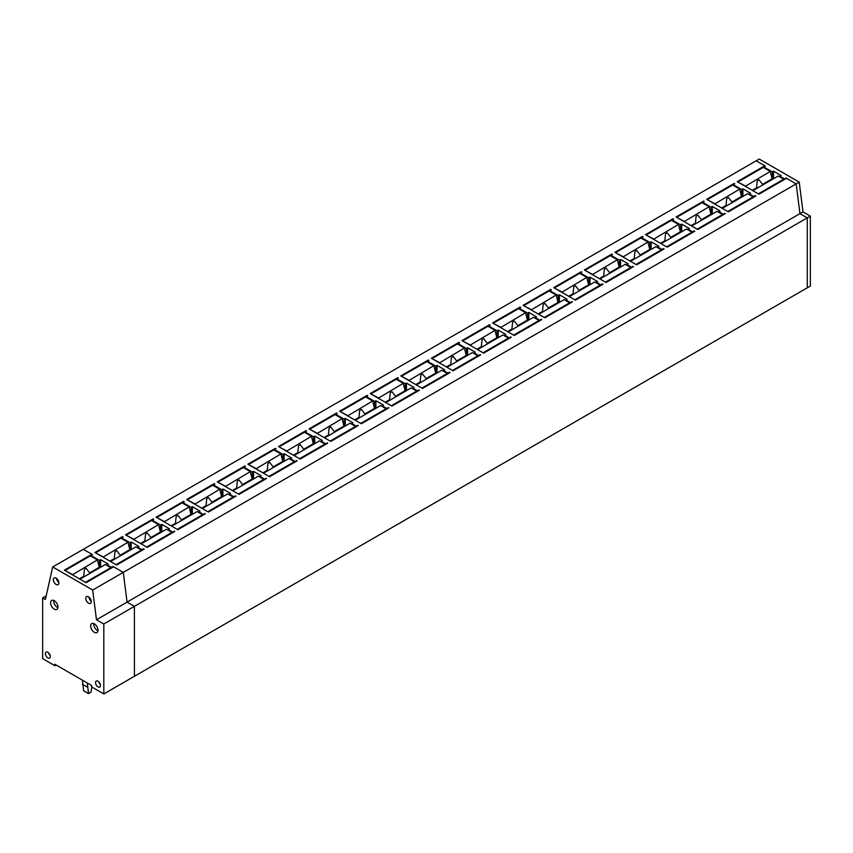 <?xml version="1.0" encoding="UTF-8"?>
<svg xmlns="http://www.w3.org/2000/svg" width="853" height="853" viewBox="0 0 853 853"><rect width="100%" height="100%" fill="white"/><g stroke="black" fill="none" stroke-linecap="round" stroke-linejoin="round"><path stroke-width="1.28" d="M755.289 196.329L755.289 195.614L753.753 196.499L749.329 193.94L749.329 194.644M753.753 197.203L753.753 196.499M733.271 185.378L733.271 184.674L741.673 189.526L741.673 196.595M755.289 195.614L755.897 195.966L728.377 211.864L706.657 199.325L734.188 183.438L734.796 183.79L733.271 184.674M742.899 196.414L742.899 188.822L741.673 189.526M749.329 193.94L750.544 193.236L742.899 188.822M46.19 595.842L42.65 597.878L42.65 658.633L54.88 665.692L54.88 664.284L91.591 685.471L91.591 686.878L103.821 693.947L103.821 624.012L96.474 619.779L92.689 590.041L123.28 572.384L127.065 602.111L123.28 572.384L796.169 183.896L786.487 178.309L758.957 194.207L737.237 181.668L764.768 165.781L756.184 160.822L765.386 166.132L763.851 167.017L772.264 171.869L773.49 171.165L781.135 175.579L779.909 176.987M764.768 165.781L764.768 166.484M784.344 179.546L785.869 177.957L796.169 183.896L799.943 213.634L807.29 217.867L799.943 213.634L796.169 183.896L799.218 182.137L759.245 159.053L83.295 549.311L92.497 554.621L90.972 555.495L99.374 560.357L99.374 567.416M96.474 619.779L127.065 602.111L134.401 606.355L134.411 676.29L807.29 287.802L807.29 217.867L810.339 216.097L803.004 211.864L127.065 602.111L134.401 606.355L807.29 217.867L807.29 287.802L810.35 286.032L810.339 216.097M734.188 183.438L734.188 184.141M92.689 590.041L52.715 566.968L83.295 549.311L91.889 554.269L64.359 570.156L86.078 582.695L113.598 566.797L123.28 572.384L112.991 566.445L111.455 567.33L107.02 564.771L108.246 564.068L100.601 559.653L99.374 560.357M143.571 549.492L143.571 548.788L144.189 549.14L116.658 565.038L94.939 552.499L122.469 536.601L122.469 537.315M121.552 538.552L123.077 536.963L122.469 536.601M121.552 537.838L129.965 542.7L129.965 549.759M143.571 548.788L142.046 549.673L137.61 547.114L138.836 546.4L131.191 541.986L129.965 542.7M449.435 372.91L449.435 372.207L450.043 372.558L422.512 388.446L400.803 375.917L428.323 360.019L428.323 360.723M427.406 361.96L428.942 360.371L428.323 360.019M427.406 361.256L435.819 366.108L435.819 373.177M449.435 372.207L447.9 373.081L443.464 370.522L444.69 369.818L437.045 365.404L435.819 366.108M498.216 337.681L498.216 330.09L505.861 334.504L504.635 335.208L509.07 337.767L511.214 337.234L483.683 353.131L461.974 340.592L489.494 324.705L489.494 325.409M488.577 326.646L490.112 325.057L489.494 324.705M488.577 325.942L496.99 330.793L496.99 337.863M498.216 330.09L496.99 330.793M457.997 344.303L459.522 342.714L458.914 342.362L431.383 358.26L453.103 370.788L480.634 354.901L478.49 355.424L474.055 352.865L475.281 352.161L467.625 347.747L466.41 348.45L466.41 355.52M457.997 343.599L466.41 348.45M396.826 379.617L398.351 378.028L397.743 377.676L370.213 393.574L391.932 406.103L419.452 390.216L417.32 390.749L412.884 388.179L414.1 387.475L406.454 383.061L405.239 383.775L405.239 390.834M396.826 378.913L405.239 383.775M305.065 432.599L306.6 431.01L305.982 430.658L278.462 446.546L300.171 459.085L327.701 443.187L325.558 443.72L321.123 441.161L322.349 440.457L314.704 436.043L313.477 436.747L313.477 443.805M305.065 431.895L313.477 436.747M366.236 397.285L367.771 395.696L367.153 395.334L339.633 411.231L361.341 423.77L388.872 407.873L386.729 408.406L382.293 405.847L383.519 405.132L375.874 400.718L374.648 401.432L374.648 408.491M366.236 396.57L374.648 401.432M335.655 414.942L337.18 413.353L336.572 413.001L309.042 428.888L330.761 441.427L358.281 425.53L356.149 426.063L351.713 423.504L352.929 422.789L345.284 418.386L344.068 419.09L344.068 426.148M335.655 414.227L344.068 419.09M694.118 231.643L694.118 230.939L694.726 231.291L667.206 247.178L645.486 234.65L673.017 218.752L673.017 219.456M672.1 220.692L673.625 219.104L673.017 218.752M672.1 219.989L680.502 224.84L680.502 231.909M694.118 230.939L692.583 231.813L688.147 229.254L689.373 228.551L681.728 224.136L680.502 224.84M702.68 203.035L704.205 201.447L703.597 201.095L676.066 216.993L697.786 229.521L725.317 213.634L723.173 214.156L718.738 211.597L719.964 210.894L712.319 206.479L711.093 207.183L711.093 214.252M702.68 202.332L711.093 207.183M663.527 249.3L663.527 248.596L664.146 248.948L636.615 264.835L614.896 252.307L642.426 236.409L643.034 236.761L641.509 237.646L649.922 242.497L649.922 249.566M663.527 248.596L662.003 249.481L657.567 246.912L658.793 246.208L651.148 241.794L649.922 242.497M549.748 291.331L551.283 289.743L550.665 289.391L523.145 305.278L544.854 317.817L572.384 301.919L570.241 302.452L565.806 299.893L567.032 299.19L559.387 294.775L558.161 295.479L558.161 302.538M549.748 290.628L558.161 295.479M610.919 256.017L612.454 254.418L611.846 254.066L584.316 269.964L606.025 282.492L633.555 266.605L631.412 267.138L626.976 264.579L628.203 263.865L620.558 259.451L619.331 260.165L619.331 267.224M610.919 255.303L619.331 260.165M602.357 284.614L602.357 283.91L602.975 284.262L575.444 300.16L553.725 287.621L581.256 271.723L581.863 272.086L580.339 272.96L588.751 277.822L588.751 284.881M602.357 283.91L600.832 284.795L596.396 282.236L597.622 281.522L589.967 277.118L588.751 277.822M519.168 308.989L520.693 307.4L520.085 307.048L492.554 322.935L514.274 335.474L541.804 319.576L539.661 320.11L535.226 317.551L536.452 316.847L528.796 312.433L527.581 313.136L527.581 320.195M519.168 308.285L527.581 313.136M274.485 450.256L276.009 448.667L275.402 448.315L247.871 464.203L269.591 476.742L297.111 460.844L294.978 461.377L290.542 458.818L291.758 458.114L284.113 453.7L282.887 454.404L282.897 461.473M274.485 449.552L282.887 454.404M182.723 503.227L184.259 501.639L183.64 501.287L156.11 517.185L177.829 529.713L205.36 513.826L203.217 514.348L198.781 511.789L200.007 511.086L192.362 506.671L191.136 507.375L191.136 514.444M182.723 502.524L191.136 507.375M243.894 467.913L245.429 466.324L244.811 465.973L217.291 481.86L239 494.399L266.531 478.512L264.387 479.034L259.952 476.475L261.178 475.771L253.533 471.357L252.307 472.061L252.307 479.13M243.894 467.209L252.307 472.061M213.314 485.57L214.839 483.982L214.231 483.63L186.7 499.527L208.42 512.056L235.94 496.169L233.807 496.691L229.372 494.132L230.587 493.429L222.942 489.014L221.716 489.718L221.716 496.787M213.314 484.867L221.716 489.718M152.143 520.884L153.668 519.296L153.06 518.944L125.53 534.842L147.249 547.37L174.769 531.483L172.626 532.016L168.201 529.457L169.416 528.743L161.771 524.328L160.545 525.043L160.545 532.101M152.143 520.181L160.545 525.043M724.698 213.986L724.698 213.271M723.173 214.871L723.173 214.156M718.738 212.301L718.738 211.597M712.319 214.071L712.319 206.479M703.597 201.095L703.597 201.798M692.583 232.528L692.583 231.813M688.147 229.969L688.147 229.254M681.728 231.728L681.728 224.136M662.003 250.185L662.003 249.481M641.509 238.35L641.509 237.646M657.567 247.626L657.567 246.912M651.148 249.385L651.148 241.794M642.426 236.409L642.426 237.113M632.947 266.957L632.947 266.253M631.412 267.842L631.412 267.138M626.976 265.283L626.976 264.579M620.558 267.042L620.558 259.451M611.846 254.066L611.846 254.78M600.832 285.499L600.832 284.795M580.339 273.674L580.339 272.96M596.396 282.94L596.396 282.236M589.977 284.71L589.967 277.118M581.256 271.723L581.256 272.438M571.777 302.271L571.777 301.567M570.241 303.156L570.241 302.452M565.806 300.597L565.806 299.893M559.387 302.367L559.387 294.775M550.665 289.391L550.665 290.095M541.186 319.928L541.186 319.225M539.661 320.813L539.661 320.11M535.226 318.254L535.226 317.551M528.807 320.024L528.796 312.433M520.085 307.048L520.085 307.752M510.606 337.596L510.606 336.882M509.07 338.47L509.07 337.767M504.635 335.911L504.635 335.208M480.015 355.253L480.015 354.549M478.49 356.138L478.49 355.424M474.055 353.568L474.055 352.865M467.625 355.338L467.625 347.747M458.914 342.362L458.914 343.066M447.9 373.795L447.9 373.081M443.464 371.236L443.464 370.522M437.045 372.996L437.045 365.404M418.844 390.567L418.844 389.864M417.32 391.452L417.32 390.749M412.884 388.893L412.884 388.179M406.454 390.653L406.454 383.061M397.743 377.676L397.743 378.391M388.264 408.224L388.264 407.521M386.729 409.109L386.729 408.406M382.293 406.55L382.293 405.847M375.874 408.32L375.874 400.718M367.153 395.334L367.153 396.048M357.674 425.882L357.674 425.178M356.149 426.767L356.149 426.063M351.713 424.208L351.713 423.504M345.284 425.978L345.284 418.386M336.572 413.001L336.572 413.705M327.094 443.539L327.094 442.835M325.558 444.424L325.558 443.72M321.123 441.865L321.123 441.161M314.704 443.635L314.704 436.043M305.982 430.658L305.982 431.362M296.503 461.196L296.503 460.492M294.978 462.081L294.978 461.377M290.542 459.522L290.542 458.818M284.113 461.292L284.113 453.7M275.402 448.315L275.402 449.019M265.912 478.864L265.912 478.149M264.387 479.738L264.387 479.034M259.952 477.179L259.952 476.475M253.533 478.949L253.533 471.357M244.811 465.973L244.811 466.676M235.332 496.521L235.332 495.817M233.807 497.406L233.807 496.691M229.372 494.836L229.372 494.132M222.942 496.606L222.942 489.014M214.231 483.63L214.231 484.333M204.741 514.178L204.741 513.474M203.217 515.063L203.217 514.348M198.781 512.504L198.781 511.789M192.362 514.263L192.362 506.671M183.64 501.287L183.64 501.99M174.161 531.835L174.161 531.131M172.626 532.72L172.626 532.016M168.201 530.161L168.201 529.457M161.771 531.92L161.771 524.328M153.06 518.944L153.06 519.658M142.046 550.377L142.046 549.673M137.61 547.818L137.61 547.114M131.191 549.588L131.191 541.986M112.991 567.149L112.991 566.445M111.455 568.034L111.455 567.33M90.972 556.209L90.972 555.495M107.02 565.475L107.02 564.771M100.601 567.245L100.601 559.653M753.05 190.795L758.648 194.026M745.298 186.317L770.28 171.432L772.114 178.842L762.55 184.365L758.999 179.823L757.283 180.815L756.59 187.809L752.229 190.326M738.165 182.201L745.191 185.911M758.648 193.674L783.736 179.194L783.736 179.898M753.146 190.496L778.224 176.017L783.736 179.194M756.846 188.364L756.59 187.809M738.165 181.849L763.243 167.369L770.28 171.432M772.114 178.842L772.722 179.194M763.52 184.515A5.193 2.996 -0 0 0 762.55 184.365M722.459 208.452L728.067 211.683M714.707 203.974L739.69 189.089L741.524 196.499L731.97 202.022L728.419 197.48L726.703 198.472L725.999 205.466L721.649 207.983M707.574 199.858L714.611 203.568M728.067 211.331L753.146 196.851L753.146 197.555M722.566 208.153L747.644 193.674L753.146 196.851M726.255 206.021L725.999 205.466M707.574 199.506L732.652 185.026L739.69 189.089M741.524 196.499L742.131 196.851M732.93 202.172A5.193 2.996 -0 0 0 731.97 202.022M691.879 226.109L697.477 229.35M684.127 221.641L709.099 206.746L710.944 214.156L701.379 219.679L697.829 215.137L696.112 216.129L695.419 223.123L691.058 225.64M676.983 217.515L684.021 221.226M697.477 228.988L722.566 214.508L722.566 215.223M691.975 225.81L717.053 211.331L722.566 214.508M695.675 223.678L695.419 223.123M676.983 217.163L702.072 202.683L709.099 206.746M710.944 214.156L711.551 214.519M702.35 219.829A5.193 2.996 -0 0 0 701.379 219.679M661.288 243.766L666.897 247.007M653.537 239.298L678.519 224.403L680.353 231.824L670.799 237.337L667.249 232.794L665.532 233.786L664.828 240.781L660.478 243.297M646.403 235.172L653.441 238.883M666.897 246.656L691.975 232.176L691.975 232.88M661.395 243.478L686.473 228.999L691.975 232.176M665.084 241.335L664.828 240.781M646.403 234.82L671.482 220.341L678.519 224.403M680.353 231.824L680.961 232.176M671.759 237.486A5.193 2.996 -0 0 0 670.799 237.337M630.698 261.423L636.306 264.665M622.957 256.956L647.928 242.06L649.773 249.481L640.208 254.994L636.658 250.451L634.941 251.443L634.248 258.438L629.887 260.954M615.813 252.829L622.85 256.54M636.306 264.313L661.395 249.833L661.395 250.537M630.804 261.135L655.882 246.656L661.395 249.833M634.504 258.992L634.248 258.438M615.813 252.477L640.902 237.998L647.928 242.06M649.773 249.481L650.381 249.833M641.179 255.143A5.193 2.996 -0 0 0 640.208 254.994M600.117 279.08L605.726 282.322M592.366 274.613L617.348 259.717L619.182 267.138L609.628 272.651L606.067 268.109L604.361 269.1L603.657 276.095L599.307 278.611M585.233 270.497L592.27 274.197M605.726 281.97L630.804 267.49L630.804 268.194M600.224 278.792L625.302 264.313L630.804 267.49M603.913 276.66L603.657 276.095M585.233 270.134L610.311 255.655L617.348 259.717M619.182 267.138L619.79 267.49M610.588 272.8A5.193 2.996 -0 0 0 609.628 272.651M569.527 296.748L575.135 299.979M561.786 292.27L586.757 277.374L588.602 284.795L579.038 290.319L575.487 285.776L573.77 286.757L573.077 293.752L568.716 296.268M554.642 288.154L561.679 291.854M575.135 299.627L600.213 285.147L600.213 285.851M569.633 296.449L594.712 281.97L600.213 285.147M573.333 294.317L573.077 293.752M554.642 287.802L579.731 273.323L586.757 277.374M588.602 284.795L589.21 285.147M580.008 290.457A5.193 2.996 -0 0 0 579.038 290.319M538.947 314.405L544.555 317.636M531.195 309.927L556.177 295.042L558.011 302.452L548.447 307.976L544.896 303.433L543.19 304.425L542.487 311.42L538.136 313.936M524.062 305.811L531.099 309.522M544.555 317.284L569.633 302.804L569.633 303.508M539.043 314.107L564.132 299.627L569.633 302.804M542.743 311.974L542.487 311.42M524.062 305.459L549.14 290.98L556.177 295.042M558.011 302.452L558.619 302.804M549.417 308.125A5.193 2.996 -0 0 0 548.447 307.976M508.356 332.062L513.964 335.293M500.615 327.584L525.587 312.699L527.421 320.11L517.867 325.633L514.316 321.091L512.6 322.082L511.907 329.077L507.546 331.593M493.471 323.468L500.508 327.179M513.964 334.941L539.043 320.461L539.043 321.165M508.463 331.764L533.541 317.284L539.043 320.461M512.163 329.631L511.907 329.077M493.471 323.116L518.56 308.637L525.587 312.699M527.421 320.11L528.039 320.461M518.837 325.782A5.193 2.996 -0 0 0 517.867 325.633M477.776 349.719L483.384 352.95M470.024 345.241L495.007 330.356L496.841 337.767L487.276 343.29L483.726 338.748L482.009 339.739L481.316 346.734L476.955 349.25M462.891 341.125L469.928 344.836M483.384 352.598L508.463 338.119L508.463 338.833M477.872 349.421L502.961 334.941L508.463 338.119M481.572 347.288L481.316 346.734M462.891 340.774L487.969 326.294L495.007 330.356M496.841 337.767L497.448 338.119M488.247 343.439A5.193 2.996 -0 0 0 487.276 343.29M447.185 367.376L452.794 370.618M439.444 362.909L464.416 348.013L466.25 355.434L456.696 360.947L453.146 356.405L451.429 357.396L450.736 364.391L446.375 366.907M432.3 358.782L439.338 362.493M452.794 370.255L477.872 355.776L477.872 356.49M447.292 367.078L472.37 352.598L477.872 355.776M450.992 364.945L450.736 364.391M432.3 358.431L457.379 343.951L464.416 348.013M466.25 355.434L466.868 355.786M457.656 361.096A5.193 2.996 -0 0 0 456.696 360.947M416.605 385.034L422.214 388.275M408.854 380.566L433.836 365.67L435.67 373.092L426.105 378.604L422.555 374.062L420.838 375.053L420.145 382.048L415.784 384.564M401.72 376.44L408.758 380.15M422.214 387.923L447.292 373.443L447.292 374.147M416.701 384.746L441.79 370.266L447.292 373.443M420.401 382.602L420.145 382.048M401.72 376.088L426.799 361.608L433.836 365.67M435.67 373.092L436.278 373.443M427.076 378.753A5.193 2.996 -0 0 0 426.105 378.604M386.014 402.691L391.623 405.932M378.274 398.223L403.245 383.328L405.079 390.749L395.525 396.261L391.975 391.719L390.258 392.711L389.565 399.705L385.204 402.221M371.13 394.097L378.167 397.807M391.623 405.58L416.701 391.101L416.701 391.804M386.121 402.403L411.199 387.923L416.701 391.101M389.821 400.26L389.565 399.705M371.13 393.745L396.208 379.265L403.245 383.328M405.079 390.749L405.697 391.101M396.485 396.41A5.193 2.996 -0 0 0 395.525 396.261M355.434 420.348L361.043 423.589M347.683 415.88L372.665 400.985L374.499 408.406L364.935 413.918L361.384 409.376L359.667 410.368L358.974 417.362L354.613 419.879M340.55 411.764L347.576 415.464M361.043 423.237L386.121 408.758L386.121 409.461M355.53 420.06L380.609 405.58L386.121 408.758M359.23 417.927L358.974 417.362M340.55 411.402L365.628 396.922L372.665 400.985M374.499 408.406L375.107 408.758M365.905 414.068A5.193 2.996 -0 0 0 364.935 413.918M324.844 438.015L330.452 441.246M317.103 433.537L342.074 418.642L343.908 426.063L334.355 431.586L330.804 427.044L329.087 428.025L328.394 435.019L324.033 437.536M309.959 429.422L316.996 433.121M330.452 440.894L355.53 426.415L355.53 427.118M324.95 437.717L350.029 423.237L355.53 426.415M328.65 435.584L328.394 435.019M309.959 429.07L335.037 414.59L342.074 418.642M343.908 426.063L344.527 426.415M335.314 431.725A5.193 2.996 -0 0 0 334.355 431.586M294.264 455.673L299.872 458.903M286.512 451.194L311.494 436.309L313.328 443.72L303.764 449.243L300.213 444.701L298.497 445.692L297.804 452.687L293.443 455.203M279.379 447.079L286.405 450.789M299.872 458.551L324.95 444.072L324.95 444.776M294.36 455.374L319.438 440.894L324.95 444.072M298.06 453.242L297.804 452.687M279.379 446.727L304.457 432.247L311.494 436.309M313.328 443.72L313.936 444.072M304.734 449.392A5.193 2.996 -0 0 0 303.764 449.243M263.673 473.33L269.281 476.56M255.921 468.851L280.904 453.967L282.738 461.377L273.184 466.9L269.633 462.358L267.917 463.35L267.224 470.344L262.863 472.861M248.788 464.736L255.825 468.446M269.281 476.209L294.36 461.729L294.36 462.433M263.78 473.031L288.858 458.551L294.36 461.729M267.479 470.899L267.224 470.344M248.788 464.384L273.866 449.904L280.904 453.967M282.738 461.377L283.356 461.729M274.144 467.049A5.193 2.996 -0 0 0 273.184 466.9M233.093 490.987L238.701 494.218M225.341 486.509L250.324 471.624L252.157 479.034L242.593 484.557L239.043 480.015L237.326 481.007L236.633 488.001L232.272 490.518M218.208 482.393L225.235 486.103M238.701 493.866L263.78 479.386L263.78 480.1M233.189 490.688L258.267 476.209L263.78 479.386M236.889 488.556L236.633 488.001M218.208 482.041L243.286 467.561L250.324 471.624M252.157 479.034L252.765 479.386M243.563 484.707A5.193 2.996 -0 0 0 242.593 484.557M202.502 508.644L208.111 511.885M194.751 504.176L219.733 489.281L221.567 496.702L212.013 502.214L208.463 497.672L206.746 498.664L206.053 505.658L201.692 508.175M187.617 500.05L194.655 503.76M208.111 511.533L233.189 497.043L233.189 497.757M202.609 508.345L227.687 493.866L233.189 497.043M206.309 506.213L206.053 505.658M187.617 499.698L212.696 485.218L219.733 489.281M221.567 496.702L222.175 497.054M212.973 502.364A5.193 2.996 -0 0 0 212.013 502.214M171.922 526.301L177.52 529.542M164.171 521.833L189.153 506.938L190.987 514.359L181.422 519.872L177.872 515.329L176.155 516.321L175.462 523.315L171.101 525.832M157.037 517.707L164.064 521.418M177.52 529.191L202.609 514.711L202.609 515.415M172.018 526.013L197.096 511.533L202.609 514.711M175.718 523.87L175.462 523.315M157.037 517.355L182.115 502.875L189.153 506.938M190.987 514.359L191.594 514.711M182.393 520.021A5.193 2.996 -0 0 0 181.422 519.872M141.331 543.958L146.94 547.2M133.58 539.491L158.562 524.595L160.396 532.016L150.842 537.529L147.292 532.986L145.575 533.978L144.871 540.973L140.521 543.489M126.447 535.364L133.484 539.075M146.94 546.848L172.018 532.368L172.018 533.072M141.438 543.67L166.516 529.191L172.018 532.368M145.127 541.527L144.871 540.973M126.447 535.012L151.525 520.533L158.562 524.595M160.396 532.016L161.004 532.368M151.802 537.678A5.193 2.996 -0 0 0 150.842 537.529M110.751 561.615L116.349 564.857M103 557.148L127.971 542.252L129.816 549.673L120.252 555.196L116.701 550.643L114.984 551.635L114.291 558.63L109.93 561.146M95.856 553.032L102.893 556.732M116.349 564.505L141.438 550.025L141.438 550.729M110.847 561.327L135.926 546.848L141.438 550.025M114.547 559.195L114.291 558.63M95.856 552.669L120.945 538.19L127.971 542.252M129.816 549.673L130.424 550.025M121.222 555.335A5.193 2.996 -0 0 0 120.252 555.196M80.161 579.283L85.769 582.514M72.409 574.805L97.391 559.909L99.225 567.33L89.672 572.853L86.121 568.311L84.404 569.292L83.701 576.287L79.35 578.803M65.276 570.689L72.313 574.389M85.769 582.162L110.847 567.682L110.847 568.386M80.267 578.984L105.345 564.505L110.847 567.682M83.957 576.852L83.701 576.287M65.276 570.337L90.354 555.857L97.391 559.909M99.225 567.33L99.833 567.682M90.631 572.992A5.193 2.996 -0 0 0 89.672 572.853M82.368 680.15L83.669 690.749L88.563 693.574L87.262 682.976M91.836 687.028L91.004 692.167L88.563 693.574M82.378 684.245L87.273 687.07M785.869 177.957L785.869 178.661M799.218 182.137L803.004 211.864M784.344 178.842L779.909 176.283M763.851 167.721L763.851 167.017M772.264 178.927L772.264 171.869M773.49 171.165L773.49 178.757M98.01 681.227A3.465 1.994 -120 0 0 96.293 681.046A3.465 1.994 -120 0 0 95.749 683.818A3.465 1.994 -120 0 0 98.01 686.878A3.465 1.994 -120 0 0 99.758 687.038A3.465 1.994 -120 0 0 100.27 684.266A3.465 1.994 -120 0 0 98.01 681.227M98.777 681.824A3.401 1.962 -120 0 0 100.334 684.501M94.331 623.842A5.193 2.996 -120 0 0 91.761 623.564A5.193 2.996 -120 0 0 90.94 627.712A5.193 2.996 -120 0 0 94.331 632.318A5.193 2.996 -120 0 0 96.954 632.553A5.193 2.996 -120 0 0 97.722 628.384A5.193 2.996 -120 0 0 94.331 623.842M93.809 623.575A5.129 2.964 -120 0 0 97.391 630.495A5.129 2.964 -120 0 0 97.967 630.772M54.272 600.715A5.193 2.996 -120 0 0 51.702 600.437A5.193 2.996 -120 0 0 50.871 604.585A5.193 2.996 -120 0 0 54.272 609.191A5.193 2.996 -120 0 0 56.895 609.426A5.193 2.996 -120 0 0 57.652 605.257A5.193 2.996 -120 0 0 54.272 600.715M53.75 600.448A5.129 2.964 -120 0 0 57.332 607.368A5.129 2.964 -120 0 0 57.908 607.645M88.52 596.823A3.892 2.25 -120 0 0 86.59 596.61A3.892 2.25 -120 0 0 85.972 599.723A3.892 2.25 -120 0 0 88.52 603.178A3.892 2.25 -120 0 0 90.493 603.359A3.892 2.25 -120 0 0 91.058 600.235A3.892 2.25 -120 0 0 88.52 596.823M88.893 597.057A3.828 2.207 -120 0 0 91.25 601.141M56.106 578.11A3.892 2.25 -120 0 0 54.176 577.907A3.892 2.25 -120 0 0 53.558 581.021A3.892 2.25 -120 0 0 56.106 584.465A3.892 2.25 -120 0 0 58.079 584.646A3.892 2.25 -120 0 0 58.644 581.522A3.892 2.25 -120 0 0 56.106 578.11M56.479 578.355A3.828 2.207 -120 0 0 58.836 582.439M47.853 652.278A3.465 1.994 -120 0 0 46.137 652.097A3.465 1.994 -120 0 0 45.582 654.859A3.465 1.994 -120 0 0 47.853 657.93A3.465 1.994 -120 0 0 49.602 658.09A3.465 1.994 -120 0 0 50.103 655.307A3.465 1.994 -120 0 0 47.853 652.278M48.621 652.865A3.401 1.962 -120 0 0 50.167 655.552M91.889 554.269L91.889 554.972M103.821 693.947L134.411 676.29L134.401 606.355L103.821 624.012M42.65 597.878L45.369 599.456L52.715 566.968M54.88 665.692L56.106 664.988"/></g></svg>
